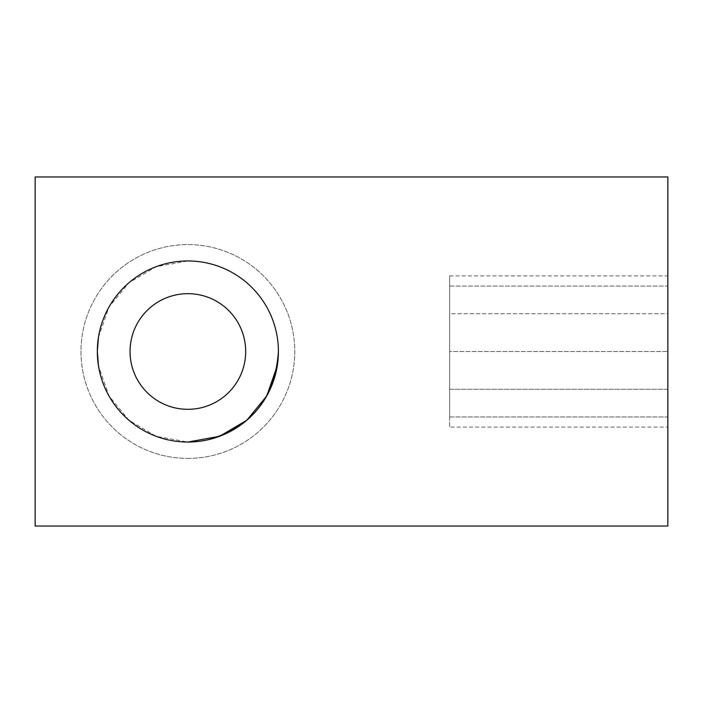 <?xml version="1.0" encoding="UTF-8"?>
<svg xmlns="http://www.w3.org/2000/svg" width="703" height="703" viewBox="0 0 703 703"><rect width="100%" height="100%" fill="white"/><g stroke="black" fill="none" stroke-linecap="round" stroke-linejoin="round"><path stroke-width="0.53" stroke-dasharray="3.52 2.64" d="M667.85 526.037L667.85 176.963L667.85 526.037L35.15 526.037L35.15 176.963L35.15 526.037L35.15 176.963L667.85 176.963L667.85 526.037M667.85 427.081L667.85 389.286L667.85 427.081L449.674 427.081L449.674 389.286L667.85 389.286L667.85 313.714L667.85 389.286L449.674 389.286L449.674 313.714L667.85 313.714L667.85 275.919L667.85 313.714L449.674 313.714L449.674 275.919L449.674 427.081M98.455 337.264L109.018 307L128.965 282.738L156.119 266.709L187.868 260.962C237.201 260.488 278.819 302 278.414 351.5C278.819 302 237.201 260.488 187.868 260.962C237.271 260.488 278.933 302.132 278.414 351.702C278.704 401.123 237.122 442.503 187.868 442.038C138.403 442.521 96.698 400.745 97.33 351.096C97.155 301.754 138.684 260.505 187.868 260.962C138.544 260.488 96.926 302 97.33 351.5C96.926 400.93 138.429 442.407 187.683 442.038C237.087 442.609 278.819 401.061 278.414 351.5C278.819 302 237.201 260.488 187.868 260.962C138.473 260.488 96.812 302.132 97.33 351.702C97.04 401.123 138.614 442.503 187.868 442.038A90.538 90.538 0 0 0 266.279 306.227A90.538 90.538 0 0 0 109.457 306.227A90.538 90.538 0 0 0 187.868 442.038L156.119 436.291L128.965 420.262L109.018 396L98.455 365.736M187.868 458.409A106.909 106.909 0 0 0 280.453 298.046A106.909 106.909 0 0 0 95.292 298.046A106.909 106.909 0 0 0 187.868 458.409A106.909 106.909 0 0 0 280.453 298.046A106.909 106.909 0 0 0 95.292 298.046A106.909 106.909 0 0 0 187.868 458.409M97.33 351.5A90.538 90.538 0 0 1 187.868 260.962A90.538 90.538 0 0 1 278.414 351.5A90.538 90.538 0 0 0 187.868 260.962A90.538 90.538 0 0 0 97.33 351.5A90.538 90.538 0 0 0 187.868 442.038A90.538 90.538 0 0 0 278.414 351.5L277.29 365.736M188.219 442.038L188.703 442.038M192.402 441.932L192.886 441.906M193.307 441.879L194.564 441.792M194.951 441.765L201.243 441.045M201.62 440.992L202.903 440.781M667.85 416.949L667.85 351.5L667.85 416.949L449.674 416.949L449.674 351.5L449.674 416.949L667.85 416.949M667.85 286.051L667.85 351.5L667.85 286.051L449.674 286.051L449.674 351.5L667.85 351.5L449.674 351.5L449.674 286.051L667.85 286.051M187.868 409.313A57.813 57.813 0 0 0 237.939 322.589A57.813 57.813 0 0 0 137.797 322.589A57.813 57.813 0 0 0 187.868 409.313M449.674 275.919L667.85 275.919"/><path stroke-width="1.05" d="M277.29 365.736L266.727 396L246.771 420.262L219.617 436.291L187.868 442.038A90.538 90.538 0 0 0 278.414 351.5A90.538 90.538 0 0 0 187.868 260.962A90.538 90.538 0 0 0 97.33 351.5A90.538 90.538 0 0 0 187.868 442.038L188.219 442.038M207.895 439.797L208.527 439.656M208.642 439.63C251.99 426.783 275.242 397.406 278.414 351.5A90.538 90.538 0 0 1 187.868 442.038A90.538 90.538 0 0 1 97.33 351.5L98.455 337.264M667.85 526.037L667.85 176.963L35.15 176.963L35.15 526.037L667.85 526.037M98.455 365.736L97.33 351.5M187.868 409.313A57.813 57.813 0 0 0 237.939 322.589A57.813 57.813 0 0 0 137.797 322.589A57.813 57.813 0 0 0 187.868 409.313"/></g></svg>
